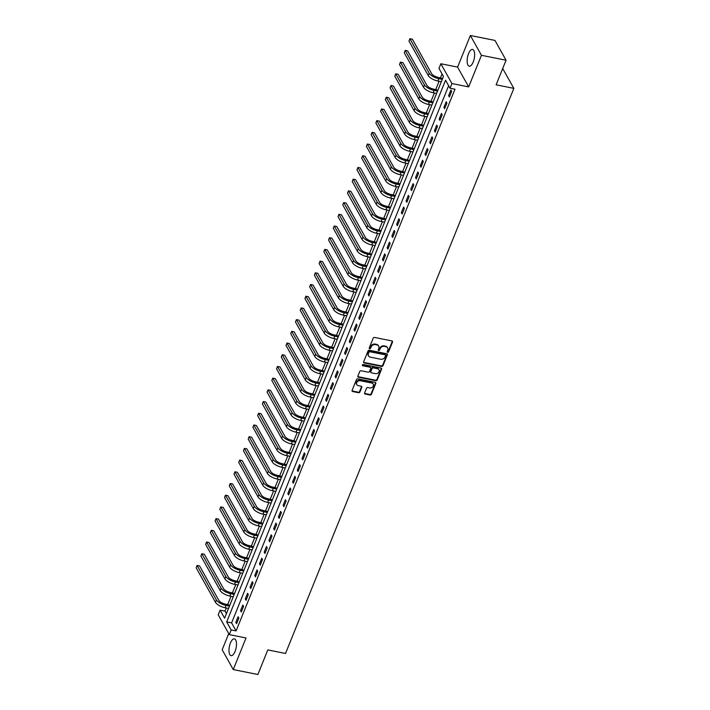 <?xml version="1.0" encoding="UTF-8"?>
<svg xmlns="http://www.w3.org/2000/svg" width="710" height="710" viewBox="0 0 710 710"><rect width="100%" height="100%" fill="white"/><g stroke="black" fill="none" stroke-linecap="round" stroke-linejoin="round"><path stroke-width="1.06" d="M387.651 352.311A0.754 0.621 150.8 0 0 388.583 351.796L392.532 342.034A1.074 0.896 150.8 0 0 391.938 340.924L374.543 337.436A1.074 0.896 150.8 0 0 373.203 338.164L369.253 347.927A0.754 0.621 150.8 0 0 370.611 348.202L371.117 346.933A3.443 2.858 150.8 0 1 375.404 344.616L376.85 344.909A3.443 2.858 150.8 0 1 378.67 346.161A3.443 2.858 150.8 0 1 378.758 348.468L378.244 349.728A0.754 0.621 150.8 0 0 379.601 350.003L380.107 348.734A3.443 2.858 150.8 0 1 384.385 346.418L385.841 346.702A3.443 2.858 150.8 0 1 387.651 347.962A3.443 2.858 150.8 0 1 387.74 350.27L387.234 351.53A0.754 0.621 150.8 0 0 387.651 352.311M387.19 351.716A0.754 0.621 150.8 0 0 388.281 351.264L392.231 341.501A1.074 0.896 150.8 0 0 392.293 341.084M369.209 348.122A0.754 0.621 150.8 0 0 370.309 347.669L370.824 346.4L371.117 346.933M378.199 349.915A0.754 0.621 150.8 0 0 379.3 349.462L379.806 348.202L380.107 348.734M235.063 651.443A8.556 3.435 -78.7 0 0 234.415 638.876A8.556 3.435 -78.7 0 0 230.395 643.091A8.556 3.435 -78.7 0 0 231.052 655.649A8.556 3.435 -78.7 0 0 235.063 651.443M473.224 61.983A8.556 3.435 -78.7 0 0 472.567 49.425A8.556 3.435 -78.7 0 0 468.556 53.632A8.556 3.435 -78.7 0 0 469.212 66.19A8.556 3.435 -78.7 0 0 473.224 61.983M364.603 392.923A1.074 0.896 150.8 0 0 365.197 394.032L370.079 395.008A1.074 0.896 150.8 0 0 371.419 394.29L375.803 383.444A1.074 0.896 150.8 0 0 375.208 382.326L357.813 378.847A1.074 0.896 150.8 0 0 356.473 379.566L352.089 390.42A1.074 0.896 150.8 0 0 352.684 391.529L358.586 392.71A1.074 0.896 150.8 0 0 359.917 391.982L361.798 387.34A1.074 0.896 150.8 0 0 361.204 386.231L358.275 385.645A2.876 2.387 150.8 0 1 356.757 384.589A2.876 2.387 150.8 0 1 357.245 381.785A2.876 2.387 150.8 0 1 360.263 380.729L371.712 383.018A2.876 2.387 150.8 0 1 373.229 384.075A2.876 2.387 150.8 0 1 372.741 386.879A2.876 2.387 150.8 0 1 369.724 387.935L367.815 387.553A1.074 0.896 150.8 0 0 366.484 388.281L364.603 392.923M231.176 629.93L229.286 634.616L218.218 614.816L220.109 610.139L224.6 618.161L443.457 76.458L438.966 68.435L440.857 63.749L451.933 83.549L450.042 88.226L445.552 80.203L226.694 621.907L231.176 629.93L236.102 630.915L454.968 89.22L450.042 88.226M506.053 60.226L481.442 55.3L470.366 35.5L494.976 40.426L506.053 60.226L496.121 84.809L513.845 88.359L285.526 653.466L267.803 649.916L257.872 674.5L233.253 669.574L246.024 637.971L229.286 634.616M470.366 35.5L457.595 67.104L468.671 86.904L481.442 55.3M468.671 86.904L451.933 83.549M381.634 366.431A1.074 0.896 150.8 0 0 382.965 365.703L387.349 354.858A1.074 0.896 150.8 0 0 386.755 353.74L369.36 350.261A1.074 0.896 150.8 0 0 368.02 350.988L363.644 361.834A1.074 0.896 150.8 0 0 364.239 362.943L381.634 366.431L381.332 365.89A1.074 0.896 150.8 0 0 382.672 365.171L387.048 354.325A1.074 0.896 150.8 0 0 387.119 353.899M381.572 369.147L377.196 379.992A1.074 0.896 150.8 0 1 375.856 380.72L358.461 377.241A1.074 0.896 150.8 0 1 357.867 376.123L359.739 371.481A1.074 0.896 150.8 0 1 361.079 370.753L368.135 372.173A1.074 0.896 150.8 0 0 369.475 371.445L370.718 368.366A1.074 0.896 150.8 0 0 370.123 367.256L362.774 365.783A0.754 0.621 150.8 0 1 363.298 364.496L380.977 368.037A1.074 0.896 150.8 0 1 381.572 369.147L381.279 368.614L376.895 379.459L377.196 379.992M228.718 633.595L222.186 649.774L233.253 669.574M448.64 85.724L231.611 622.892L236.102 630.915M450.903 90.019L448.631 95.637L449.386 96.977L451.649 91.359L450.903 90.019M446.173 101.725L443.901 107.343L444.655 108.683L446.918 103.065L446.173 101.725M441.442 113.431L439.179 119.049L439.925 120.38L442.197 114.763L441.442 113.431M436.712 125.137L434.449 130.755L435.195 132.087L437.466 126.469L436.712 125.137M431.991 136.835L429.719 142.453L430.464 143.793L432.736 138.175L431.991 136.835M427.26 148.541L424.988 154.159L425.734 155.499L428.006 149.881L427.26 148.541M422.53 160.247L420.258 165.865L421.003 167.205L423.275 161.587L422.53 160.247M417.799 171.953L415.527 177.571L416.282 178.911L418.545 173.293L417.799 171.953M413.069 183.659L410.797 189.277L411.551 190.617L413.815 184.999L413.069 183.659M408.339 195.365L406.076 200.983L406.821 202.323L409.093 196.697L408.339 195.365M403.608 207.071L401.345 212.689L402.091 214.021L404.363 208.403L403.608 207.071M398.887 218.769L396.615 224.395L397.36 225.727L399.632 220.109L398.887 218.769M394.156 230.475L391.885 236.093L392.63 237.433L394.902 231.815L394.156 230.475M389.426 242.181L387.154 247.799L387.9 249.139L390.172 243.521L389.426 242.181M384.696 253.887L382.424 259.505L383.178 260.845L385.441 255.227L384.696 253.887M379.965 265.593L377.693 271.211L378.448 272.551L380.711 266.933L379.965 265.593M375.235 277.299L372.972 282.917L373.717 284.257L375.989 278.631L375.235 277.299M370.505 289.005L368.241 294.623L368.987 295.955L371.259 290.337L370.505 289.005M365.783 300.712L363.511 306.329L364.257 307.661L366.529 302.043L365.783 300.712M361.053 312.409L358.781 318.027L359.526 319.367L361.798 313.749L361.053 312.409M356.322 324.115L354.05 329.733L354.796 331.073L357.068 325.455L356.322 324.115M351.592 335.821L349.32 341.439L350.074 342.779L352.337 337.161L351.592 335.821M346.862 347.527L344.59 353.145L345.344 354.485L347.616 348.867L346.862 347.527M342.131 359.233L339.868 364.851L340.614 366.191L342.886 360.573L342.131 359.233M337.401 370.939L335.138 376.557L335.883 377.889L338.155 372.271L337.401 370.939M332.679 382.646L330.407 388.264L331.153 389.595L333.425 383.977L332.679 382.646M327.949 394.343L325.677 399.961L326.423 401.301L328.695 395.683L327.949 394.343M323.219 406.049L320.947 411.667L321.692 413.007L323.964 407.389L323.219 406.049M318.488 417.755L316.216 423.373L316.971 424.713L319.234 419.095L318.488 417.755M313.758 429.461L311.486 435.079L312.24 436.419L314.512 430.801L313.758 429.461M309.027 441.167L306.764 446.785L307.51 448.125L309.782 442.507L309.027 441.167M304.306 452.873L302.034 458.491L302.779 459.823L305.052 454.205L304.306 452.873M299.576 464.58L297.304 470.197L298.049 471.529L300.321 465.911L299.576 464.58M294.845 476.277L292.573 481.904L293.319 483.235L295.591 477.617L294.845 476.277M290.115 487.983L287.843 493.601L288.588 494.941L290.86 489.323L290.115 487.983M285.385 499.689L283.113 505.307L283.867 506.647L286.13 501.029L285.385 499.689M280.654 511.395L278.382 517.013L279.136 518.353L281.408 512.735L280.654 511.395M275.924 523.101L273.661 528.719L274.406 530.059L276.678 524.441L275.924 523.101M271.202 534.808L268.93 540.425L269.676 541.765L271.948 536.139L271.202 534.808M266.472 546.514L264.2 552.131L264.945 553.463L267.217 547.845L266.472 546.514M261.741 558.211L259.469 563.838L260.215 565.169L262.487 559.551L261.741 558.211M257.011 569.917L254.739 575.535L255.485 576.875L257.757 571.257L257.011 569.917M252.281 581.623L250.009 587.241L250.763 588.581L253.026 582.963L252.281 581.623M247.55 593.329L245.278 598.947L246.033 600.287L248.305 594.669L247.55 593.329M242.82 605.035L240.557 610.653L241.302 611.993L243.574 606.375L242.82 605.035M238.098 616.741L235.827 622.359L236.572 623.699L238.844 618.082L238.098 616.741M442.055 73.955L440.493 77.825M439.099 81.268L435.762 89.531M434.378 92.975L431.032 101.237M429.648 104.681L426.311 112.943M424.917 116.378L421.58 124.649M420.187 128.084L416.85 136.355M415.457 139.79L412.12 148.053M410.726 151.496L407.389 159.759M406.005 163.202L402.659 171.465M401.274 174.909L397.928 183.171M396.544 186.615L393.207 194.877M391.813 198.321L388.476 206.583M387.083 210.018L383.746 218.29M382.353 221.724L379.016 229.996M377.622 233.43L374.285 241.693M372.901 245.136L369.555 253.399M368.17 256.842L364.825 265.105M363.44 268.549L360.103 276.811M358.71 280.255L355.373 288.517M353.979 291.952L350.642 300.223M349.249 303.658L345.912 311.93M344.519 315.364L341.182 323.627M339.797 327.07L336.451 335.333M335.067 338.776L331.721 347.039M330.336 350.483L326.999 358.745M325.606 362.189L322.269 370.451M320.876 373.886L317.539 382.158M316.145 385.592L312.808 393.864M311.415 397.298L308.078 405.561M306.693 409.004L303.347 417.267M301.963 420.711L298.617 428.973M297.233 432.417L293.896 440.679M292.502 444.123L289.165 452.385M287.772 455.829L284.435 464.091M283.041 467.526L279.704 475.798M278.311 479.232L274.974 487.504M273.59 490.938L270.244 499.201M268.859 502.644L265.513 510.907M264.129 514.351L260.792 522.613M259.398 526.057L256.061 534.319M254.668 537.763L251.331 546.025M249.938 549.46L246.601 557.732M245.207 561.166L241.87 569.438M240.486 572.872L237.14 581.135M235.755 584.578L232.41 592.841M231.025 596.285L227.688 604.547M226.295 607.991L225.026 611.124L226.428 613.626M513.845 88.359L502.689 68.542M225.026 611.124L220.109 610.139M457.595 67.104L440.857 63.749M231.611 622.892L226.694 621.907M448.631 95.637L449.829 95.877M443.901 107.343L445.099 107.583M439.179 119.049L440.369 119.289M434.449 130.755L435.638 130.995M429.719 142.453L430.908 142.692M424.988 154.159L426.177 154.398M420.258 165.865L421.447 166.105M415.527 177.571L416.726 177.811M410.797 189.277L411.995 189.517M406.076 200.983L407.265 201.223M401.345 212.689L402.534 212.929M396.615 224.395L397.804 224.626M391.885 236.093L393.074 236.332M387.154 247.799L388.343 248.038M382.424 259.505L383.622 259.745M377.693 271.211L378.892 271.451M372.972 282.917L374.161 283.157M368.241 294.623L369.431 294.863M363.511 306.329L364.7 306.56M358.781 318.027L359.97 318.266M354.05 329.733L355.24 329.972M349.32 341.439L350.518 341.679M344.59 353.145L345.788 353.385M339.868 364.851L341.057 365.091M335.138 376.557L336.327 376.797M330.407 388.264L331.597 388.503M325.677 399.961L326.866 400.2M320.947 411.667L322.136 411.906M316.216 423.373L317.414 423.613M311.486 435.079L312.684 435.319M306.764 446.785L307.954 447.025M302.034 458.491L303.223 458.731M297.304 470.197L298.493 470.437M292.573 481.904L293.762 482.134M287.843 493.601L289.032 493.841M283.113 505.307L284.311 505.547M278.382 517.013L279.58 517.253M273.661 528.719L274.85 528.959M268.93 540.425L270.12 540.665M264.2 552.131L265.389 552.371M259.469 563.838L260.659 564.068M254.739 575.535L255.937 575.774M250.009 587.241L251.207 587.481M245.278 598.947L246.477 599.187M240.557 610.653L241.746 610.893M235.827 622.359L237.016 622.599M387.491 347.705A3.443 2.858 150.8 0 0 387.358 347.43A3.443 2.858 150.8 0 0 385.539 346.169L385.841 346.702M379.806 348.202A3.443 2.858 150.8 0 1 384.092 345.877L385.539 346.169M378.501 345.903A3.443 2.858 150.8 0 0 378.368 345.628A3.443 2.858 150.8 0 0 376.548 344.368L376.85 344.909M370.824 346.4A3.443 2.858 150.8 0 1 375.102 344.084L376.548 344.368M363.573 362.251A1.074 0.896 150.8 0 0 363.937 362.411L381.332 365.89M385.592 355.595A0.754 0.621 150.8 0 0 385.175 354.814L369.901 351.761A0.754 0.621 150.8 0 0 368.969 352.267L368.428 353.598A3.443 2.858 150.8 0 0 368.517 355.896A3.443 2.858 150.8 0 0 370.336 357.157L380.773 359.251A3.443 2.858 150.8 0 0 385.051 356.926L385.592 355.595M385.565 355.089L385.273 354.556A0.754 0.621 150.8 0 0 384.873 354.281L385.175 354.814M368.383 355.621A3.443 2.858 150.8 0 1 368.215 355.364A3.443 2.858 150.8 0 1 368.126 353.065L368.667 351.734A0.754 0.621 150.8 0 1 369.608 351.228L384.873 354.281M357.805 376.54A1.074 0.896 150.8 0 0 358.159 376.699L375.555 380.187A1.074 0.896 150.8 0 0 376.895 379.459M370.478 367.407A1.074 0.896 150.8 0 0 369.821 366.715L362.473 365.242L362.774 365.783M375.457 373.637A2.876 2.387 150.8 0 0 378.474 372.581A2.876 2.387 150.8 0 0 378.962 369.768A2.876 2.387 150.8 0 0 377.445 368.721L373.407 367.913A1.074 0.896 150.8 0 0 372.067 368.632L370.824 371.712A1.074 0.896 150.8 0 0 371.419 372.83L375.457 373.637M378.785 369.519A2.876 2.387 150.8 0 0 378.661 369.236A2.876 2.387 150.8 0 0 377.143 368.179L377.445 368.721M370.762 372.138A1.074 0.896 150.8 0 1 370.522 371.179L371.765 368.099A1.074 0.896 150.8 0 1 373.105 367.372L377.143 368.179M373.061 383.817A2.876 2.387 150.8 0 0 372.936 383.542A2.876 2.387 150.8 0 0 371.419 382.486L371.712 383.018M356.624 384.314A2.876 2.387 150.8 0 1 356.455 384.057A2.876 2.387 150.8 0 1 356.944 381.243A2.876 2.387 150.8 0 1 359.961 380.196L371.419 382.486M352.027 390.837A1.074 0.896 150.8 0 0 352.391 390.997L358.284 392.177A1.074 0.896 150.8 0 0 359.624 391.45L361.496 386.808A1.074 0.896 150.8 0 0 361.559 386.391M364.541 393.34A1.074 0.896 150.8 0 0 364.904 393.5L369.786 394.476A1.074 0.896 150.8 0 0 371.117 393.748L375.501 382.903A1.074 0.896 150.8 0 0 375.563 382.486M442.632 78.508L438.079 77.346A5.485 2.13 -158 0 1 431.662 73.68L412.377 39.201L409.91 38.704L429.204 73.192A8.218 3.204 22 0 0 438.833 78.686L442.277 79.369M409.91 38.704L408.969 41.047L428.254 75.535A8.218 3.204 22 0 0 437.884 81.02L441.336 81.712M437.901 90.214L433.357 89.052A5.485 2.13 -158 0 1 426.932 85.386L407.646 50.907L405.179 50.41L424.473 84.898A8.218 3.204 22 0 0 434.103 90.383L437.555 91.075M405.179 50.41L404.238 52.753L423.524 87.232A8.218 3.204 22 0 0 433.153 92.726L436.606 93.418M433.171 101.921L428.627 100.758A5.485 2.13 -158 0 1 422.202 97.093L402.916 62.613L400.458 62.116L419.743 96.604A8.218 3.204 22 0 0 429.373 102.089L432.825 102.781M400.458 62.116L399.508 64.459L418.802 98.939A8.218 3.204 22 0 0 428.423 104.432L431.875 105.124M428.441 113.627L423.897 112.455A5.485 2.13 -158 0 1 417.48 108.799L398.186 74.31L395.727 73.822L415.013 108.302A8.218 3.204 22 0 0 424.642 113.795L428.094 114.487M395.727 73.822L394.778 76.165L414.072 110.645A8.218 3.204 22 0 0 423.701 116.138L427.145 116.83M423.71 125.333L419.166 124.161A5.485 2.13 -158 0 1 412.75 120.505L393.455 86.016L390.997 85.528L410.282 120.008A8.218 3.204 22 0 0 419.912 125.501L423.364 126.194M390.997 85.528L390.047 87.871L409.342 122.351A8.218 3.204 22 0 0 418.971 127.844L422.414 128.537M418.98 137.03L414.436 135.867A5.485 2.13 -158 0 1 408.019 132.211L388.725 97.723L386.267 97.234L405.561 131.714A8.218 3.204 22 0 0 415.181 137.207L418.634 137.9M386.267 97.234L385.317 99.569L404.611 134.057A8.218 3.204 22 0 0 414.241 139.55L417.693 140.243M414.258 148.736L409.705 147.573A5.485 2.13 -158 0 1 403.289 143.917L384.003 109.429L381.536 108.932L400.83 143.42A8.218 3.204 22 0 0 410.46 148.914L413.903 149.606M381.536 108.932L380.595 111.275L399.881 145.763A8.218 3.204 22 0 0 409.51 151.257L412.963 151.94M409.528 160.442L404.975 159.28A5.485 2.13 -158 0 1 398.558 155.614L379.273 121.135L376.806 120.638L396.1 155.126A8.218 3.204 22 0 0 405.73 160.62L409.173 161.312M376.806 120.638L375.865 122.981L395.15 157.469A8.218 3.204 22 0 0 404.78 162.954L408.232 163.646M404.798 172.148L400.254 170.986A5.485 2.13 -158 0 1 393.828 167.32L374.543 132.841L372.075 132.344L391.37 166.832A8.218 3.204 22 0 0 400.999 172.326L404.452 173.009M372.075 132.344L371.135 134.687L390.42 169.175A8.218 3.204 22 0 0 400.049 174.66L403.502 175.352M400.067 183.855L395.523 182.692A5.485 2.13 -158 0 1 389.098 179.026L369.812 144.547L367.354 144.05L386.639 178.538A8.218 3.204 22 0 0 396.269 184.023L399.721 184.715M367.354 144.05L366.404 146.393L385.699 180.873A8.218 3.204 22 0 0 395.319 186.366L398.771 187.058M395.337 195.561L390.793 194.398A5.485 2.13 -158 0 1 384.376 190.733L365.082 156.244L362.624 155.756L381.909 190.236A8.218 3.204 22 0 0 391.538 195.729L394.991 196.421M362.624 155.756L361.674 158.099L380.968 192.579A8.218 3.204 22 0 0 390.598 198.072L394.041 198.764M390.606 207.267L386.062 206.095A5.485 2.13 -158 0 1 379.646 202.439L360.352 167.951L357.893 167.462L377.179 201.942A8.218 3.204 22 0 0 386.808 207.435L390.26 208.128M357.893 167.462L356.944 169.805L376.238 204.285A8.218 3.204 22 0 0 385.867 209.778L389.311 210.471M385.876 218.964L381.332 217.801A5.485 2.13 -158 0 1 374.915 214.145L355.621 179.657L353.163 179.168L372.457 213.648A8.218 3.204 22 0 0 382.078 219.141L385.53 219.834M353.163 179.168L352.213 181.503L371.507 215.991A8.218 3.204 22 0 0 381.137 221.484L384.589 222.177M381.155 230.67L376.602 229.508A5.485 2.13 -158 0 1 370.185 225.851L350.9 191.363L348.433 190.875L367.727 225.354A8.218 3.204 22 0 0 377.356 230.848L380.8 231.54M348.433 190.875L347.492 193.209L366.777 227.697A8.218 3.204 22 0 0 376.406 233.191L379.859 233.874M376.424 242.376L371.871 241.214A5.485 2.13 -158 0 1 365.455 237.548L346.169 203.069L343.702 202.572L362.996 237.06A8.218 3.204 22 0 0 372.626 242.554L376.069 243.246M343.702 202.572L342.761 204.915L362.047 239.403A8.218 3.204 22 0 0 371.676 244.888L375.128 245.58M371.694 254.082L367.15 252.92A5.485 2.13 -158 0 1 360.724 249.254L341.439 214.775L338.972 214.278L358.266 248.766A8.218 3.204 22 0 0 367.895 254.26L371.348 254.943M338.972 214.278L338.031 216.621L357.316 251.109A8.218 3.204 22 0 0 366.946 256.594L370.398 257.286M366.964 265.788L362.419 264.626A5.485 2.13 -158 0 1 355.994 260.961L336.709 226.481L334.25 225.984L353.536 260.472A8.218 3.204 22 0 0 363.165 265.957L366.617 266.649M334.25 225.984L333.301 228.327L352.595 262.806A8.218 3.204 22 0 0 362.215 268.3L365.668 268.992M362.233 277.495L357.689 276.332A5.485 2.13 -158 0 1 351.272 272.667L331.978 238.187L329.52 237.69L348.805 272.178A8.218 3.204 22 0 0 358.435 277.663L361.887 278.355M329.52 237.69L328.57 240.033L347.864 274.513A8.218 3.204 22 0 0 357.494 280.006L360.937 280.698M357.503 289.201L352.959 288.029A5.485 2.13 -158 0 1 346.542 284.373L327.248 249.885L324.789 249.396L344.075 283.876A8.218 3.204 22 0 0 353.704 289.369L357.157 290.062M324.789 249.396L323.84 251.739L343.134 286.219A8.218 3.204 22 0 0 352.764 291.712L356.207 292.405M352.772 300.907L348.228 299.735A5.485 2.13 -158 0 1 341.812 296.079L322.517 261.591L320.059 261.102L339.353 295.582A8.218 3.204 22 0 0 348.974 301.075L352.426 301.768M320.059 261.102L319.109 263.437L338.404 297.925A8.218 3.204 22 0 0 348.033 303.418L351.486 304.111M348.051 312.604L343.498 311.442A5.485 2.13 -158 0 1 337.081 307.785L317.796 273.297L315.329 272.809L334.623 307.288A8.218 3.204 22 0 0 344.252 312.782L347.696 313.474M315.329 272.809L314.388 275.143L333.673 309.631A8.218 3.204 22 0 0 343.303 315.125L346.755 315.808M343.32 324.31L338.768 323.148A5.485 2.13 -158 0 1 332.351 319.482L313.066 285.003L310.598 284.506L329.893 318.994A8.218 3.204 22 0 0 339.522 324.488L342.965 325.18M310.598 284.506L309.658 286.849L328.943 321.337A8.218 3.204 22 0 0 338.572 326.831L342.025 327.514M338.59 336.016L334.046 334.854A5.485 2.13 -158 0 1 327.621 331.188L308.335 296.709L305.868 296.212L325.162 330.7A8.218 3.204 22 0 0 334.792 336.194L338.244 336.877M305.868 296.212L304.927 298.555L324.213 333.043A8.218 3.204 22 0 0 333.842 338.528L337.294 339.22M333.86 347.722L329.316 346.56A5.485 2.13 -158 0 1 322.89 342.894L303.605 308.415L301.147 307.918L320.432 342.406A8.218 3.204 22 0 0 330.061 347.891L333.514 348.583M301.147 307.918L300.197 310.261L319.491 344.74A8.218 3.204 22 0 0 329.112 350.234L332.564 350.926M329.129 359.429L324.585 358.266A5.485 2.13 -158 0 1 318.169 354.601L298.874 320.121L296.416 319.624L315.702 354.112A8.218 3.204 22 0 0 325.331 359.597L328.783 360.289M296.416 319.624L295.466 321.967L314.761 356.447A8.218 3.204 22 0 0 324.39 361.94L327.834 362.632M324.399 371.135L319.855 369.963A5.485 2.13 -158 0 1 313.438 366.307L294.144 331.818L291.686 331.33L310.971 365.81A8.218 3.204 22 0 0 320.601 371.303L324.053 371.996M291.686 331.33L290.736 333.673L310.03 368.153A8.218 3.204 22 0 0 319.66 373.646L323.103 374.339M319.677 382.841L315.125 381.669A5.485 2.13 -158 0 1 308.708 378.013L289.414 343.525L286.955 343.036L306.25 377.516A8.218 3.204 22 0 0 315.87 383.01L319.322 383.702M286.955 343.036L286.006 345.38L305.3 379.859A8.218 3.204 22 0 0 314.929 385.352L318.382 386.045M314.947 394.538L310.394 393.375A5.485 2.13 -158 0 1 303.978 389.719L284.692 355.231L282.225 354.743L301.519 389.222A8.218 3.204 22 0 0 311.149 394.716L314.592 395.408M282.225 354.743L281.284 357.077L300.57 391.565A8.218 3.204 22 0 0 310.199 397.059L313.651 397.751M310.217 406.244L305.664 405.082A5.485 2.13 -158 0 1 299.247 401.425L279.962 366.937L277.495 366.44L296.789 400.928A8.218 3.204 22 0 0 306.418 406.422L309.862 407.114M277.495 366.44L276.554 368.783L295.839 403.271A8.218 3.204 22 0 0 305.469 408.765L308.921 409.448M305.486 417.95L300.942 416.788A5.485 2.13 -158 0 1 294.517 413.122L275.231 378.643L272.764 378.146L292.058 412.634A8.218 3.204 22 0 0 301.688 418.128L305.14 418.811M272.764 378.146L271.823 380.489L291.109 414.977A8.218 3.204 22 0 0 300.738 420.462L304.191 421.154M300.756 429.656L296.212 428.494A5.485 2.13 -158 0 1 289.786 424.828L270.501 390.349L268.043 389.852L287.328 424.34A8.218 3.204 22 0 0 296.957 429.834L300.41 430.517M268.043 389.852L267.093 392.195L286.387 426.674A8.218 3.204 22 0 0 296.008 432.168L299.46 432.86M296.026 441.363L291.482 440.2A5.485 2.13 -158 0 1 285.065 436.535L265.771 402.055L263.312 401.558L282.598 436.046A8.218 3.204 22 0 0 292.227 441.531L295.68 442.223M263.312 401.558L262.363 403.901L281.657 438.381A8.218 3.204 22 0 0 291.286 443.874L294.73 444.567M291.295 453.069L286.751 451.906A5.485 2.13 -158 0 1 280.335 448.241L261.04 413.752L258.582 413.264L277.867 447.744A8.218 3.204 22 0 0 287.497 453.237L290.949 453.93M258.582 413.264L257.632 415.607L276.927 450.087A8.218 3.204 22 0 0 286.556 455.58L289.999 456.273M286.574 464.775L282.021 463.603A5.485 2.13 -158 0 1 275.604 459.947L256.31 425.459L253.852 424.97L273.146 459.45A8.218 3.204 22 0 0 282.766 464.943L286.219 465.636M253.852 424.97L252.911 427.313L272.196 461.793A8.218 3.204 22 0 0 281.826 467.286L285.278 467.979M281.843 476.472L277.291 475.309A5.485 2.13 -158 0 1 270.874 471.653L251.589 437.165L249.121 436.677L268.416 471.156A8.218 3.204 22 0 0 278.045 476.65L281.488 477.342M249.121 436.677L248.18 439.011L267.466 473.499A8.218 3.204 22 0 0 277.095 478.993L280.548 479.685M277.113 488.178L272.56 487.016A5.485 2.13 -158 0 1 266.143 483.359L246.858 448.871L244.391 448.383L263.685 482.862A8.218 3.204 22 0 0 273.314 488.356L276.758 489.048M244.391 448.383L243.45 450.717L262.736 485.205A8.218 3.204 22 0 0 272.365 490.699L275.817 491.382M272.383 499.884L267.839 498.722A5.485 2.13 -158 0 1 261.413 495.056L242.128 460.577L239.669 460.08L258.955 494.568A8.218 3.204 22 0 0 268.584 500.062L272.036 500.754M239.669 460.08L238.72 462.423L258.005 496.911A8.218 3.204 22 0 0 267.635 502.396L271.087 503.088M267.652 511.591L263.108 510.428A5.485 2.13 -158 0 1 256.683 506.762L237.397 472.283L234.939 471.786L254.224 506.274A8.218 3.204 22 0 0 263.854 511.768L267.306 512.451M234.939 471.786L233.989 474.129L253.284 508.617A8.218 3.204 22 0 0 262.904 514.102L266.356 514.794M262.922 523.297L258.378 522.134A5.485 2.13 -158 0 1 251.961 518.469L232.667 483.989L230.209 483.492L249.494 517.981A8.218 3.204 22 0 0 259.123 523.465L262.576 524.158M230.209 483.492L229.259 485.835L248.553 520.315A8.218 3.204 22 0 0 258.183 525.808L261.626 526.5M258.192 535.003L253.648 533.84A5.485 2.13 -158 0 1 247.231 530.175L227.937 495.695L225.478 495.198L244.764 529.678A8.218 3.204 22 0 0 254.393 535.171L257.845 535.864M225.478 495.198L224.529 497.541L243.823 532.021A8.218 3.204 22 0 0 253.452 537.514L256.896 538.207M253.47 546.709L248.917 545.537A5.485 2.13 -158 0 1 242.5 541.881L223.206 507.393L220.748 506.904L240.042 541.384A8.218 3.204 22 0 0 249.663 546.878L253.115 547.57M220.748 506.904L219.807 509.247L239.092 543.727A8.218 3.204 22 0 0 248.722 549.221L252.174 549.913M248.74 558.406L244.187 557.243A5.485 2.13 -158 0 1 237.77 553.587L218.485 519.099L216.017 518.611L235.312 553.09A8.218 3.204 22 0 0 244.941 558.584L248.385 559.276M216.017 518.611L215.077 520.945L234.362 555.433A8.218 3.204 22 0 0 243.992 560.927L247.444 561.619M244.009 570.112L239.456 568.95A5.485 2.13 -158 0 1 233.04 565.293L213.754 530.805L211.287 530.317L230.581 564.796A8.218 3.204 22 0 0 240.211 570.29L243.654 570.982M211.287 530.317L210.346 532.651L229.632 567.139A8.218 3.204 22 0 0 239.261 572.633L242.714 573.316M239.279 581.818L234.735 580.656A5.485 2.13 -158 0 1 228.309 576.99L209.024 542.511L206.566 542.014L225.851 576.502A8.218 3.204 22 0 0 235.48 581.996L238.933 582.688M206.566 542.014L205.616 544.357L224.901 578.845A8.218 3.204 22 0 0 234.531 584.339L237.983 585.022M234.548 593.524L230.005 592.362A5.485 2.13 -158 0 1 223.579 588.697L204.294 554.217L201.835 553.72L221.121 588.208A8.218 3.204 22 0 0 230.75 593.702L234.202 594.385M201.835 553.72L200.886 556.063L220.18 590.551A8.218 3.204 22 0 0 229.809 596.036L233.253 596.728M229.818 605.231L225.274 604.068A5.485 2.13 -158 0 1 218.857 600.403L199.563 565.923L197.105 565.426L216.39 599.914A8.218 3.204 22 0 0 226.02 605.399L229.472 606.091M197.105 565.426L196.155 567.769L215.449 602.249A8.218 3.204 22 0 0 225.079 607.742L228.522 608.434M388.281 351.264L388.583 351.796M370.309 347.669L370.611 348.202M379.3 349.462L379.601 350.003M384.092 345.877L384.385 346.418M375.102 344.084L375.404 344.616M392.231 341.501L392.532 342.034M363.937 362.411L364.239 362.943M387.048 354.325L387.349 354.858M382.672 365.171L382.965 365.703M369.608 351.228L369.901 351.761M368.667 351.734L368.969 352.267M368.126 353.065L368.428 353.598M375.555 380.187L375.856 380.72M358.159 376.699L358.461 377.241M369.821 366.715L370.123 367.256M373.105 367.372L373.407 367.913M371.765 368.099L372.067 368.632M370.522 371.179L370.824 371.712M359.961 380.196L360.263 380.729M361.496 386.808L361.798 387.34M359.624 391.45L359.917 391.982M358.284 392.177L358.586 392.71M352.391 390.997L352.684 391.529M375.501 382.903L375.803 383.444M371.117 393.748L371.419 394.29M369.786 394.476L370.079 395.008M364.904 393.5L365.197 394.032M438.833 78.686L437.884 81.02M429.204 73.192L428.254 75.535M434.103 90.383L433.153 92.726M424.473 84.898L423.524 87.232M429.373 102.089L428.423 104.432M419.743 96.604L418.802 98.939M424.642 113.795L423.701 116.138M415.013 108.302L414.072 110.645M419.912 125.501L418.971 127.844M410.282 120.008L409.342 122.351M415.181 137.207L414.241 139.55M405.561 131.714L404.611 134.057M410.46 148.914L409.51 151.257M400.83 143.42L399.881 145.763M405.73 160.62L404.78 162.954M396.1 155.126L395.15 157.469M400.999 172.326L400.049 174.66M391.37 166.832L390.42 169.175M396.269 184.023L395.319 186.366M386.639 178.538L385.699 180.873M391.538 195.729L390.598 198.072M381.909 190.236L380.968 192.579M386.808 207.435L385.867 209.778M377.179 201.942L376.238 204.285M382.078 219.141L381.137 221.484M372.457 213.648L371.507 215.991M377.356 230.848L376.406 233.191M367.727 225.354L366.777 227.697M372.626 242.554L371.676 244.888M362.996 237.06L362.047 239.403M367.895 254.26L366.946 256.594M358.266 248.766L357.316 251.109M363.165 265.957L362.215 268.3M353.536 260.472L352.595 262.806M358.435 277.663L357.494 280.006M348.805 272.178L347.864 274.513M353.704 289.369L352.764 291.712M344.075 283.876L343.134 286.219M348.974 301.075L348.033 303.418M339.353 295.582L338.404 297.925M344.252 312.782L343.303 315.125M334.623 307.288L333.673 309.631M339.522 324.488L338.572 326.831M329.893 318.994L328.943 321.337M334.792 336.194L333.842 338.528M325.162 330.7L324.213 333.043M330.061 347.891L329.112 350.234M320.432 342.406L319.491 344.74M325.331 359.597L324.39 361.94M315.702 354.112L314.761 356.447M320.601 371.303L319.66 373.646M310.971 365.81L310.03 368.153M315.87 383.01L314.929 385.352M306.25 377.516L305.3 379.859M311.149 394.716L310.199 397.059M301.519 389.222L300.57 391.565M306.418 406.422L305.469 408.765M296.789 400.928L295.839 403.271M301.688 418.128L300.738 420.462M292.058 412.634L291.109 414.977M296.957 429.834L296.008 432.168M287.328 424.34L286.387 426.674M292.227 441.531L291.286 443.874M282.598 436.046L281.657 438.381M287.497 453.237L286.556 455.58M277.867 447.744L276.927 450.087M282.766 464.943L281.826 467.286M273.146 459.45L272.196 461.793M278.045 476.65L277.095 478.993M268.416 471.156L267.466 473.499M273.314 488.356L272.365 490.699M263.685 482.862L262.736 485.205M268.584 500.062L267.635 502.396M258.955 494.568L258.005 496.911M263.854 511.768L262.904 514.102M254.224 506.274L253.284 508.617M259.123 523.465L258.183 525.808M249.494 517.981L248.553 520.315M254.393 535.171L253.452 537.514M244.764 529.678L243.823 532.021M249.663 546.878L248.722 549.221M240.042 541.384L239.092 543.727M244.941 558.584L243.992 560.927M235.312 553.09L234.362 555.433M240.211 570.29L239.261 572.633M230.581 564.796L229.632 567.139M235.48 581.996L234.531 584.339M225.851 576.502L224.901 578.845M230.75 593.702L229.809 596.036M221.121 588.208L220.18 590.551M226.02 605.399L225.079 607.742M216.39 599.914L215.449 602.249M387.358 347.43L387.651 347.962M378.368 345.628L378.67 346.161M368.215 355.364L368.517 355.896M370.389 367.114L370.691 367.647M378.661 369.236L378.962 369.768M370.549 371.898L370.851 372.43M372.936 383.542L373.229 384.075M356.455 384.057L356.757 384.589"/></g></svg>
